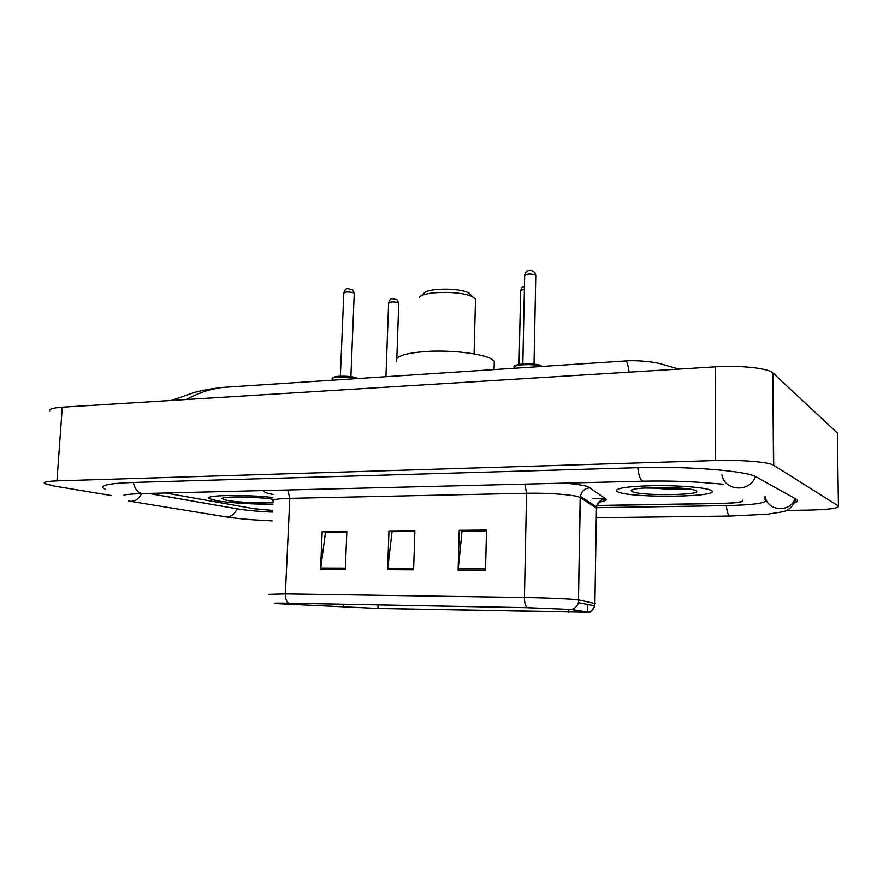 <?xml version="1.0" encoding="UTF-8"?>
<svg xmlns="http://www.w3.org/2000/svg" width="883" height="883" viewBox="0 0 883 883"><rect width="100%" height="100%" fill="white"/><g stroke="black" fill="none" stroke-linecap="round" stroke-linejoin="round"><path stroke-width="1.32" d="M597.029 505.473L720.903 503.398C736.621 502.99 743.806 501.908 742.46 500.153L742.669 500.253C744.016 502.008 736.83 503.089 721.124 503.498L596.985 505.573M272.648 510.495L254.149 508.751L165.585 492.99L253.708 508.674L272.648 510.429M148.598 493.409L237.814 508.961C246.489 510.396 258.079 511.456 272.571 512.107M596.455 507.703L726.124 505.639C754.535 504.933 767.592 502.979 765.296 499.767L765.285 496.831M786.146 510.44L807.426 510.142C829.225 509.634 839.556 508.255 838.431 505.981L773.486 465.175C768.53 461.964 740.561 459.679 715.605 460.529L56.942 480.882C47.229 481.246 43.079 482.107 44.481 483.476L53.907 486.014L111.302 495.506M837.415 434.745L837.393 433.023L772.835 372.858C767.912 368.145 740.241 365.143 715.539 366.798L62.274 407.173C52.616 407.858 48.455 409.215 49.801 411.246M592.857 498.553L604.91 498.321M794.391 502.935C797.724 501.71 798.287 500.44 796.047 499.105L756.455 477.019C747.272 470.871 687.923 466.025 637.383 467.692L132.627 482.482C109.956 483.321 100.221 485.242 103.443 488.244L105.585 489.381M629.16 372.129C628.034 365.154 626.996 361.412 626.058 360.904L625.462 360.937M231.743 386.798L223.719 387.328C211.026 388.675 198.62 392.725 186.512 399.491M652.625 487.571L675.065 487.802L652.625 487.571M216.324 500.639C228.719 502.924 255.308 504.524 272.957 504.094C255.308 504.524 228.719 502.924 216.324 500.639L209.139 498.575L216.324 500.639M618.398 492.14C633.553 498.431 723.563 497.074 711.245 490.484L710.649 490.186C704.833 487.416 678.078 485.275 653.265 485.672C626.367 486.434 614.237 488.365 616.886 491.456L618.398 492.14C633.553 498.431 723.563 497.074 711.245 490.484L710.649 490.186C704.833 487.416 678.078 485.275 653.265 485.672C626.367 486.434 614.237 488.365 616.886 491.456L618.398 492.14M643.784 488.023L683.961 488.442L643.784 488.023M279.745 603.762L275.485 603.398L288.973 603.21L527.294 607.692L570.672 609.436L587.714 612.118L377.924 608.442L279.745 603.762M279.127 603.751L378.244 608.464L588.84 612.272L571.544 609.469L526.985 607.659L288.564 603.188C275.893 602.979 271.809 603.1 276.313 603.553L279.127 603.751M485.518 570.297L486.5 530.098L459.215 530.33L458.111 570.142L485.518 570.297M486.478 530.904L462.052 531.102L458.111 570.142M462.515 531.102L459.215 530.33M345.308 569.491L346.831 531.301L322.174 531.511L320.562 569.347L345.308 569.491M346.798 532.063L325.485 532.239L320.562 569.347M326.015 532.239L322.174 531.511M413.608 569.888L414.889 530.716L388.962 530.937L387.593 569.734L413.608 569.888M414.855 531.5L392.052 531.687L387.593 569.734M392.549 531.687L388.962 530.937M272.858 497.493C245.11 494.314 202.66 495.12 209.139 498.575C202.66 495.12 245.11 494.314 272.858 497.493M326.026 532.14L346.809 531.963M462.515 531.003L486.489 530.793M392.549 531.588L414.867 531.4M273.167 499.37C259.514 496.577 220.651 496.058 222.052 498.652L227.052 500.418C237.406 502.394 262.869 503.487 273.046 502.394M248.73 497.118L264.403 498.178M469.414 293.299L468.718 292.913C459.315 287.494 426.18 288.013 423.73 293.553L420.849 296.103M475.451 301.589L475.518 299.138L472.582 296.843C461.478 290.463 421.953 291.07 419.171 297.582M494.182 364.591L494.27 361.092L490.882 358.619C481.555 353.774 454.734 350.363 431.246 351.191C405.992 352.615 394.48 356.092 396.688 361.633M632.813 491.831C643.243 496.301 706.985 495.076 695.473 490.506L694.612 490.186C684.06 486.246 628.199 486.908 631.356 490.849L632.813 491.831M650.561 487.648C665.528 489.337 678.232 489.789 688.663 488.994M685.925 488.652L658.928 487.46M637.758 467.681C638.884 476.522 640.804 481.025 643.508 481.191C665.23 480.76 685.451 481.246 704.159 482.659L723.729 484.248M755.384 476.478C750.285 492.88 724.192 491.224 721.908 474.635M795.042 498.542C790.627 512.946 767.371 511.378 765.263 496.754M795.815 498.972C793.254 506.632 788.376 510.992 781.19 512.052L767.305 514.226L729.987 516.058C728.309 515.871 727.106 512.394 726.367 505.628M130.839 501.401L224.26 516.588C229.911 517.736 234.194 515.153 237.097 508.84M128.366 501.003C133.896 502.228 138.333 499.756 141.688 493.575M133.3 482.46C134.989 489.767 138.278 493.465 143.167 493.542L163.498 493.045M715.539 366.798L715.605 460.529M773.055 373.045L773.707 465.297M837.393 433.023L838.431 505.981M62.274 407.173L56.942 480.882M764.998 496.621L765.02 499.612M524.91 484.127L526.555 493.277L289.812 498.354C276.942 498.718 271.368 499.69 273.101 501.235M564.701 483.144C576.014 484.083 583.84 485.286 588.166 486.732L605.749 498.928C607.206 500.098 605.241 501.125 599.855 501.997M571.544 609.469C574.976 608.409 577.272 606.157 578.42 602.692L580.308 497.615L578.553 496.864C571.875 494.557 546.588 492.791 526.555 493.277L524.436 597.526C546.864 597.846 575.032 599.093 578.707 599.899L595.241 603.597M588.453 612.14C591.665 611.157 593.795 609.06 594.855 605.848L596.444 508.111L580.308 497.615L580.407 496.345C581.61 491.047 584.899 488.178 590.308 487.736M526.985 607.659C525.308 605.848 524.458 602.471 524.436 597.526L285.375 593.884C285.319 598.42 286.379 601.511 288.564 603.188M268.598 594.358L285.375 593.884L289.812 498.354L287.803 489.977M273.796 494.557C265.904 493.178 262.803 491.842 264.47 490.551M596.422 509.237L596.533 506.93C597.636 501.997 600.716 499.325 605.749 498.928M568.486 612.272L568.531 609.226M587.714 612.018L587.824 604.491M282.836 603.95L282.869 603.122M343.509 607.261L343.63 604.237M377.924 608.442L378.056 604.888M589.745 503.751L590.087 502.692M413.652 568.531L387.692 568.387M345.352 568.166L320.672 568.045M485.551 568.906L458.2 568.762M651.179 487.615L676.51 487.88M354.226 293.708L353.63 292.792C348.531 291.489 345.253 291.622 343.807 293.2L340.374 376.18M356.787 378.586C349.955 375.97 329.502 376.566 332.328 379.271L332.284 380.198M333.101 377.99C332.792 375.661 351.004 375.573 356.401 377.891M535.771 275.849L535.473 274.988C530.098 273.498 526.489 273.73 524.679 275.706L522.824 363.951M541.356 366.467C535.396 363.299 510.705 364.491 514.336 367.736L514.325 368.244M515.109 366.18C515.065 363.377 536.411 362.979 540.771 365.739M398.763 303.564L398.255 302.748C393.321 301.5 390.109 301.633 388.619 303.167L385.948 376.677M524.392 289.547C521.632 289.801 520.385 290.308 520.639 291.081L519.072 364.403M164.282 493.023L643.067 481.202M729.766 516.069L596.323 517.736M124.933 494.877L124.371 495.054C122.748 495.518 124.15 494.105 143.167 493.542M272.152 520.882C254.149 520.131 238.907 518.829 226.434 516.963M772.835 372.858L773.486 465.175M171.434 400.418L194.624 392.372C203.024 390.087 212.715 388.41 223.708 387.328L626.058 360.904C635.473 360.121 650.694 361.467 659.016 363.332L678.895 369.061M588.84 612.272C589.844 613.012 591.842 610.87 594.855 605.848L578.42 602.692L580.175 497.526L580.407 496.345L596.533 506.93C598.277 503.1 599.987 501.169 601.665 501.125M222.626 498.144L222.052 498.652M468.718 292.913L472.582 296.843M494.27 361.092L494.061 369.569M475.518 299.138L474.072 353.851M632.394 489.833L631.356 490.849M357.781 378.52L356.842 378.023C353.454 376.158 338.079 375.617 334.9 376.842C332.604 377.593 331.743 378.399 332.328 379.271M350.893 376.655L354.249 293.277L352.505 289.756C346.555 288.233 345.827 287.494 343.818 292.77M541.908 366.434L541.478 366.07C540.628 364.613 534.502 363.895 523.122 363.928C515.849 364.944 512.902 365.915 514.27 366.809M534.027 364.127L535.782 275.286L534.921 272.748C532.504 270.463 530.142 269.856 527.835 270.926C526.809 270.584 525.76 271.997 524.679 275.165M388.63 302.759C390.772 297.538 391.059 298.233 397.207 299.856L398.774 303.167L396.842 358.222M520.65 290.606C522.736 285.33 521.787 288.024 524.458 286.313"/></g></svg>
